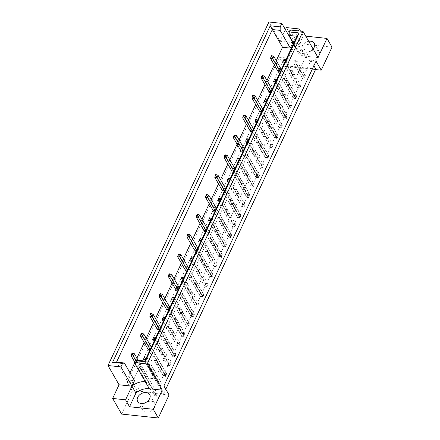 <?xml version="1.0" encoding="UTF-8"?>
<svg xmlns="http://www.w3.org/2000/svg" width="440" height="440" viewBox="0 0 440 440"><rect width="100%" height="100%" fill="white"/><g stroke="black" fill="none" stroke-linecap="round" stroke-linejoin="round"><path stroke-width="0.33" stroke-dasharray="2.2 1.65" d="M310.684 60.858A6.93 4.945 150.1 0 1 307.236 58.839A6.93 4.945 150.1 0 1 308.693 52.729A6.93 4.945 150.1 0 1 315.805 49.924A6.93 4.945 150.1 0 1 319.253 51.937A6.93 4.945 150.1 0 1 317.796 58.047A6.93 4.945 150.1 0 1 310.684 60.858M313.11 48.972A6.93 4.945 150.1 0 1 305.673 52.129A6.93 4.945 150.1 0 1 302.225 50.116A6.93 4.945 150.1 0 1 308.699 41.294M146.107 412.192A6.93 4.945 150.1 0 1 142.659 410.174A6.93 4.945 150.1 0 1 144.111 404.063A6.93 4.945 150.1 0 1 151.228 401.258A6.93 4.945 150.1 0 1 154.677 403.271A6.93 4.945 150.1 0 1 153.219 409.382A6.93 4.945 150.1 0 1 146.107 412.192M304.398 78.188L302.269 77.963L303.364 75.62L305.498 75.845L304.398 78.188L295.757 63.146L293.629 62.92L294.729 60.577L296.857 60.803L295.757 63.146M292.54 74.459L294.668 74.69L293.574 77.033L291.44 76.802L292.54 74.459L285.109 61.523M299.756 88.105L297.622 87.874L298.722 85.531L300.85 85.762L299.756 88.105L291.115 73.062L288.986 72.837L290.081 70.493L292.209 70.719L291.115 73.062M287.892 84.376L290.026 84.607L288.926 86.944L286.798 86.719L287.892 84.376L279.257 69.338L281.386 69.564L280.247 71.901M295.108 98.021L292.98 97.79L294.074 95.447L296.208 95.678L295.108 98.021L286.468 82.979L284.339 82.753L285.439 80.41L287.568 80.636L286.468 82.979M283.25 94.292L285.379 94.517L284.284 96.861L282.15 96.635L283.25 94.292L275.82 81.356M290.466 107.932L288.332 107.707L289.432 105.364L291.561 105.589L290.466 107.932L281.826 92.895L279.697 92.664L280.791 90.326L282.92 90.552L281.826 92.895M278.603 104.209L280.737 104.434L279.637 106.777L277.508 106.552L278.603 104.209L269.968 89.166L272.096 89.397L270.957 91.734M285.819 117.849L283.69 117.623L284.784 115.28L286.918 115.505L285.819 117.849L277.184 102.812L275.05 102.581L276.149 100.238L278.278 100.469L277.184 102.812M273.961 114.125L276.089 114.351L274.995 116.694L272.861 116.463L273.961 114.125L266.53 101.189M281.177 127.765L279.043 127.54L280.143 125.197L282.271 125.422L281.177 127.765L272.536 112.722L270.408 112.497L271.502 110.154L273.631 110.385L272.536 112.722M269.313 124.036L271.447 124.267L270.347 126.61L268.219 126.379L269.313 124.036L260.678 108.999L262.807 109.225L261.668 111.562M276.529 137.682L274.401 137.451L275.495 135.113L277.629 135.339L276.529 137.682L267.894 122.639L265.76 122.413L266.86 120.071L268.989 120.296L267.894 122.639M264.671 133.953L266.8 134.184L265.705 136.521L263.571 136.296L264.671 133.953L257.24 121.017M271.887 147.598L269.753 147.367L270.853 145.024L272.982 145.255L271.887 147.598L263.247 132.555L261.118 132.33L262.213 129.987L264.346 130.213L263.247 132.555M260.024 143.869L262.158 144.095L261.058 146.438L258.929 146.212L260.024 143.869L251.389 128.827L253.517 129.058L252.379 131.395M267.24 157.509L265.111 157.284L266.206 154.941L268.339 155.172L267.24 157.509L258.605 142.472L256.471 142.241L257.571 139.904L259.699 140.129L258.605 142.472M255.382 153.786L257.51 154.011L256.416 156.354L254.282 156.129L255.382 153.786L247.951 140.85M262.598 167.426L260.464 167.2L261.564 164.857L263.692 165.083L262.598 167.426L253.957 152.389L251.829 152.157L252.923 149.815L255.057 150.046L253.957 152.389M250.734 163.702L252.868 163.928L251.768 166.271L249.64 166.04L250.734 163.702L242.099 148.66L244.228 148.885L243.089 151.222M257.95 177.342L255.822 177.117L256.916 174.774L259.05 174.999L257.95 177.342L249.315 162.299L247.181 162.074L248.281 159.731L250.41 159.962L249.315 162.299M246.092 173.613L248.221 173.844L247.126 176.187L244.992 175.956L246.092 173.613L238.662 160.677M253.308 187.259L251.174 187.028L252.274 184.69L254.403 184.916L253.308 187.259L244.668 172.216L242.539 171.99L243.634 169.648L245.768 169.873L244.668 172.216M241.445 183.53L243.579 183.761L242.479 186.098L240.35 185.873L241.445 183.53L232.81 168.493L234.938 168.718L233.799 171.055M248.661 197.175L246.532 196.944L247.627 194.601L249.761 194.832L248.661 197.175L240.026 182.132L237.892 181.907L238.992 179.564L241.12 179.79L240.026 182.132M236.803 193.446L238.931 193.672L237.837 196.014L235.703 195.789L236.803 193.446L229.372 180.51M244.019 207.086L241.885 206.861L242.985 204.518L245.113 204.749L244.019 207.086L235.378 192.049L233.25 191.818L234.344 189.481L236.478 189.706L235.378 192.049M232.155 203.363L234.289 203.588L233.189 205.931L231.061 205.706L232.155 203.363L223.52 188.32L225.649 188.551L224.51 190.889M239.371 217.003L237.243 216.777L238.337 214.434L240.471 214.66L239.371 217.003L230.736 201.965L228.602 201.735L229.702 199.392L231.831 199.623L230.736 201.965M227.513 213.279L229.642 213.505L228.547 215.848L226.419 215.617L227.513 213.279L220.083 200.343M234.729 226.919L232.595 226.694L233.695 224.351L235.823 224.576L234.729 226.919L226.089 211.877L223.96 211.651L225.055 209.308L227.189 209.539L226.089 211.877M222.865 223.19L225 223.421L223.9 225.764L221.771 225.533L222.865 223.19L214.231 208.153L216.359 208.379L215.221 210.716M230.082 236.836L227.953 236.605L229.048 234.267L231.181 234.493L230.082 236.836L221.447 221.793L219.313 221.568L220.413 219.225L222.541 219.45L221.447 221.793M218.224 233.107L220.352 233.338L219.257 235.681L217.129 235.45L218.224 233.107L210.793 220.171M225.44 246.752L223.306 246.521L224.406 244.178L226.534 244.409L225.44 246.752L216.799 231.71L214.671 231.484L215.765 229.141L217.899 229.367L216.799 231.71M213.576 243.023L215.71 243.249L214.61 245.591L212.482 245.366L213.576 243.023L204.941 227.981L207.07 228.212L205.931 230.549M220.792 256.663L218.664 256.438L219.758 254.095L221.892 254.326L220.792 256.663L212.157 241.626L210.023 241.395L211.123 239.058L213.252 239.283L212.157 241.626M208.934 252.94L211.063 253.165L209.968 255.508L207.84 255.282L208.934 252.94L201.504 240.004M216.15 266.579L214.016 266.354L215.116 264.011L217.245 264.237L216.15 266.579L207.51 251.543L205.381 251.312L206.476 248.969L208.61 249.2L207.51 251.543M204.292 262.856L206.421 263.082L205.321 265.425L203.192 265.199L204.292 262.856L195.652 247.814L197.78 248.039L196.642 250.382M211.503 276.496L209.374 276.271L210.469 273.928L212.603 274.153L211.503 276.496L202.868 261.454L200.734 261.228L201.834 258.885L203.962 259.116L202.868 261.454M199.645 272.767L201.773 272.998L200.679 275.341L198.55 275.11L199.645 272.767L192.214 259.831M206.861 286.413L204.727 286.182L205.827 283.844L207.955 284.07L206.861 286.413L198.22 271.37L196.091 271.145L197.186 268.802L199.32 269.027L198.22 271.37M195.003 282.684L197.131 282.915L196.031 285.257L193.903 285.027L195.003 282.684L186.362 267.647L188.49 267.872L187.352 270.21M202.213 296.329L200.085 296.098L201.179 293.755L203.313 293.986L202.213 296.329L193.578 281.287L191.444 281.061L192.544 278.718L194.673 278.944L193.578 281.287M190.355 292.6L192.484 292.826L191.389 295.168L189.261 294.943L190.355 292.6L182.924 279.664M197.571 306.24L195.437 306.014L196.537 303.672L198.666 303.902L197.571 306.24L188.931 291.203L186.802 290.978L187.897 288.635L190.031 288.86L188.931 291.203M185.713 302.517L187.841 302.742L186.742 305.085L184.613 304.86L185.713 302.517L177.073 287.474L179.201 287.705L178.063 290.043M192.924 316.157L190.795 315.931L191.889 313.588L194.024 313.814L192.924 316.157L184.288 301.12L182.155 300.889L183.255 298.546L185.383 298.777L184.288 301.12M181.066 312.433L183.194 312.659L182.1 315.002L179.971 314.776L181.066 312.433L173.635 299.497M188.281 326.073L186.148 325.848L187.248 323.505L189.376 323.73L188.281 326.073L179.641 311.036L177.513 310.805L178.607 308.462L180.741 308.693L179.641 311.036M176.424 322.35L178.552 322.575L177.458 324.918L175.323 324.687L176.424 322.35L167.783 307.307L169.912 307.533L168.773 309.87M183.634 335.99L181.506 335.764L182.6 333.421L184.734 333.647L183.634 335.99L174.999 320.947L172.865 320.722L173.965 318.379L176.094 318.604L174.999 320.947M171.776 332.261L173.905 332.492L172.81 334.834L170.681 334.604L171.776 332.261L164.346 319.325M178.992 345.906L176.858 345.675L177.958 343.332L180.087 343.563L178.992 345.906L170.352 330.864L168.223 330.638L169.318 328.295L171.452 328.52L170.352 330.864M167.134 342.177L169.263 342.408L168.168 344.745L166.034 344.52L167.134 342.177L158.494 327.14L160.622 327.366L159.484 329.703M174.345 355.823L172.216 355.591L173.311 353.249L175.445 353.48L174.345 355.823L165.71 340.78L163.576 340.555L164.676 338.212L166.804 338.437L165.71 340.78M162.487 352.094L164.621 352.319L163.521 354.662L161.392 354.437L162.487 352.094L155.056 339.158M169.703 365.734L167.569 365.508L168.669 363.165L170.797 363.391L169.703 365.734L161.062 350.697L158.934 350.466L160.028 348.123L162.162 348.354L161.062 350.697M157.845 362.01L159.973 362.236L158.879 364.579L156.745 364.353L157.845 362.01L149.204 346.968L151.333 347.199L150.194 349.536M165.055 375.65L162.927 375.425L164.021 373.082L166.155 373.307L165.055 375.65L156.42 360.613L154.286 360.382L155.386 358.039L157.514 358.27L156.42 360.613M153.197 371.927L155.331 372.152L154.231 374.495L152.103 374.264L153.197 371.927L145.767 358.985M160.413 385.567L158.279 385.341L159.379 382.998L161.507 383.224L160.413 385.567L151.773 370.524L149.644 370.299L150.739 367.956L152.873 368.187L151.773 370.524M148.555 381.838L150.684 382.069L149.589 384.411L147.455 384.181L148.555 381.838L139.915 366.8L142.043 367.026L140.948 369.369L138.815 369.144L139.915 366.8M315.761 69.031L289.333 66.209L137.192 390.995L163.62 393.822L165.776 389.219M132.352 382.575L284.499 57.783L279.384 57.239L127.237 382.025L132.352 382.575L137.192 390.995M169.076 394.966L132.424 391.05L127.237 382.025M132.424 391.05L121.633 414.084M285.417 29.629L279.972 41.25L268.912 22M286.368 27.588L295.356 43.23L284.565 66.264L279.384 57.239M145.349 381.849L147.18 377.949L154.979 378.78L307.12 53.988L299.321 53.158L301.147 49.253L305.124 56.172A13.86 9.883 150.1 0 1 297.737 52.102A13.86 9.883 150.1 0 1 296.857 49.55L303.259 35.888L305.745 36.152M293.266 44.115A13.86 9.883 -29.9 0 0 293.766 45.183A13.86 9.883 -29.9 0 0 301.147 49.253L290.092 30.003M276.26 60.638L274.263 64.9M266.97 80.471L264.974 84.728M257.68 100.298L255.684 104.561M248.391 120.131L246.395 124.388M239.102 139.959L237.105 144.221M229.812 159.791L227.816 164.054M220.523 179.625L218.526 183.882M211.233 199.452L209.237 203.715M201.944 219.285L199.947 223.542M192.654 239.113L190.657 243.375M183.365 258.946L181.368 263.208M174.075 278.779L172.079 283.036M164.786 298.606L162.789 302.868M155.496 318.439L153.5 322.702M146.207 338.272L144.21 342.529M136.917 358.1L134.579 363.094M130.014 372.84L126.726 379.858L134.525 380.694M285.989 59.642L284.895 61.985M286.798 86.719L278.157 71.676L279.257 69.338M276.7 79.475L275.605 81.818M277.508 106.552L268.868 91.509L269.968 89.166M267.41 99.308L266.315 101.646M268.219 126.379L259.578 111.342L260.678 108.999M258.121 119.136L257.026 121.479M258.929 146.212L250.289 131.17L251.389 128.827M248.831 138.969L247.737 141.312M249.64 166.04L240.999 151.003L242.099 148.66M239.542 158.796L238.447 161.139M240.35 185.873L231.71 170.83L232.81 168.493M230.252 178.629L229.157 180.972M231.061 205.706L222.42 190.663L223.52 188.32M220.963 198.462L219.868 200.805M221.771 225.533L213.131 210.496L214.231 208.153M211.673 218.29L210.579 220.632M212.482 245.366L203.841 230.323L204.941 227.981M202.384 238.123L201.289 240.466M203.192 265.199L194.552 250.157L195.652 247.814M193.094 257.95L192 260.293M193.903 285.027L185.262 269.99L186.362 267.647M183.805 277.783L182.71 280.126M184.613 304.86L175.972 289.817L177.073 287.474M174.515 297.616L173.421 299.959M175.323 324.687L166.683 309.65L167.783 307.307M165.226 317.444L164.131 319.786M166.034 344.52L157.394 329.478L158.494 327.14M155.936 337.277L154.841 339.62M156.745 364.353L148.104 349.311L149.204 346.968M146.647 357.11L145.552 359.447M298.386 30.888L293.062 42.257M279.972 41.25L292.886 42.631M300.52 31.114L303.259 35.888M332.007 47.146L295.356 43.23M315.507 69.57L284.565 66.264M126.726 379.858L116.545 362.137M299.321 53.158L293.651 43.285M307.12 53.988L296.94 36.267M154.979 378.78L144.798 361.059M147.18 377.949L137 360.223M316.036 61.155L310.921 60.61L158.78 385.396L163.62 393.822M158.78 385.396L163.895 385.946M310.921 60.61L313.88 65.758M284.499 57.783L289.333 66.209M138.815 369.144L147.455 384.181M142.043 367.026L150.684 382.069M140.948 369.369L149.589 384.411M152.873 368.187L161.507 383.224M149.644 370.299L158.279 385.341M150.739 367.956L159.379 382.998M143.462 359.227L152.103 374.264M146.691 357.11L155.331 372.152M145.59 359.452L154.231 374.495M157.514 358.27L166.155 373.307M154.286 360.382L162.927 375.425M155.386 358.039L164.021 373.082M151.333 347.199L159.973 362.236M150.238 349.536L158.879 364.579M162.162 348.354L170.797 363.391M158.934 350.466L167.569 365.508M160.028 348.123L168.669 363.165M152.752 339.394L161.392 354.437M155.98 337.282L164.621 352.319M154.88 339.625L163.521 354.662M166.804 338.437L175.445 353.48M163.576 340.555L172.216 355.591M164.676 338.212L173.311 353.249M160.622 327.366L169.263 342.408M159.528 329.709L168.168 344.745M171.452 328.52L180.087 343.563M168.223 330.638L176.858 345.675M169.318 328.295L177.958 343.332M162.041 319.567L170.681 334.604M165.27 317.449L173.905 332.492M164.17 319.792L172.81 334.834M176.094 318.604L184.734 333.647M172.865 320.722L181.506 335.764M173.965 318.379L182.6 333.421M169.912 307.533L178.552 322.575M168.817 309.875L177.458 324.918M180.741 308.693L189.376 323.73M177.513 310.805L186.148 325.848M178.607 308.462L187.248 323.505M171.331 299.734L179.971 314.776M174.559 297.622L183.194 312.659M173.459 299.959L182.1 315.002M185.383 298.777L194.024 313.814M182.155 300.889L190.795 315.931M183.255 298.546L191.889 313.588M179.201 287.705L187.841 302.742M178.107 290.048L186.742 305.085M190.031 288.86L198.666 303.902M186.802 290.978L195.437 306.014M187.897 288.635L196.537 303.672M180.62 279.901L189.261 294.943M183.849 277.788L192.484 292.826M182.749 280.132L191.389 295.168M194.673 278.944L203.313 293.986M191.444 281.061L200.085 296.098M192.544 278.718L201.179 293.755M188.49 267.872L197.131 282.915M187.396 270.215L196.031 285.257M199.32 269.027L207.955 284.07M196.091 271.145L204.727 286.182M197.186 268.802L205.827 283.844M189.91 260.073L198.55 275.11M193.138 257.956L201.773 272.998M192.038 260.298L200.679 275.341M203.962 259.116L212.603 274.153M200.734 261.228L209.374 276.271M201.834 258.885L210.469 273.928M197.78 248.039L206.421 263.082M196.686 250.382L205.321 265.425M208.61 249.2L217.245 264.237M205.381 251.312L214.016 266.354M206.476 248.969L215.116 264.011M199.199 240.24L207.84 255.282M202.428 238.128L211.063 253.165M201.328 240.471L209.968 255.508M213.252 239.283L221.892 254.326M210.023 241.395L218.664 256.438M211.123 239.058L219.758 254.095M207.07 228.212L215.71 243.249M205.975 230.555L214.61 245.591M217.899 229.367L226.534 244.409M214.671 231.484L223.306 246.521M215.765 229.141L224.406 244.178M208.489 220.413L217.129 235.45M211.717 218.295L220.352 233.338M210.617 220.638L219.257 235.681M222.541 219.45L231.181 234.493M219.313 221.568L227.953 236.605M220.413 219.225L229.048 234.267M216.359 208.379L225 223.421M215.264 210.722L223.9 225.764M227.189 209.539L235.823 224.576M223.96 211.651L232.595 226.694M225.055 209.308L233.695 224.351M217.778 200.58L226.419 215.617M221.007 198.462L229.642 213.505M219.907 200.805L228.547 215.848M231.831 199.623L240.471 214.66M228.602 201.735L237.243 216.777M229.702 199.392L238.337 214.434M225.649 188.551L234.289 203.588M224.554 190.894L233.189 205.931M236.478 189.706L245.113 204.749M233.25 191.818L241.885 206.861M234.344 189.481L242.985 204.518M227.068 180.747L235.703 195.789M230.296 178.635L238.931 193.672M229.196 180.978L237.837 196.014M241.12 179.79L249.761 194.832M237.892 181.907L246.532 196.944M238.992 179.564L247.627 194.601M234.938 168.718L243.579 183.761M233.844 171.061L242.479 186.098M245.768 169.873L254.403 184.916M242.539 171.99L251.174 187.028M243.634 169.648L252.274 184.69M236.357 160.919L244.992 175.956M239.586 158.802L248.221 173.844M238.486 161.145L247.126 176.187M250.41 159.962L259.05 174.999M247.181 162.074L255.822 177.117M248.281 159.731L256.916 174.774M244.228 148.885L252.868 163.928M243.133 151.228L251.768 166.271M255.057 150.046L263.692 165.083M251.829 152.157L260.464 167.2M252.923 149.815L261.564 164.857M245.647 141.086L254.282 156.129M248.875 138.974L257.51 154.011M247.775 141.312L256.416 156.354M259.699 140.129L268.339 155.172M256.471 142.241L265.111 157.284M257.571 139.904L266.206 154.941M253.517 129.058L262.158 144.095M252.423 131.401L261.058 146.438M264.346 130.213L272.982 145.255M261.118 132.33L269.753 147.367M262.213 129.987L270.853 145.024M254.936 121.253L263.571 136.296M258.165 119.141L266.8 134.184M257.065 121.484L265.705 136.521M268.989 120.296L277.629 135.339M265.76 122.413L274.401 137.451M266.86 120.071L275.495 135.113M262.807 109.225L271.447 124.267M261.712 111.568L270.347 126.61M273.631 110.385L282.271 125.422M270.408 112.497L279.043 127.54M271.502 110.154L280.143 125.197M264.226 101.425L272.861 116.463M267.454 99.308L276.089 114.351M266.354 101.651L274.995 116.694M278.278 100.469L286.918 115.505M275.05 102.581L283.69 117.623M276.149 100.238L284.784 115.28M272.096 89.397L280.737 104.434M271.002 91.734L279.637 106.777M282.92 90.552L291.561 105.589M279.697 92.664L288.332 107.707M280.791 90.326L289.432 105.364M273.515 81.593L282.15 96.635M276.744 79.481L285.379 94.517M275.644 81.824L284.284 96.861M287.568 80.636L296.208 95.678M284.339 82.753L292.98 97.79M285.439 80.41L294.074 95.447M281.386 69.564L290.026 84.607M280.291 71.907L288.926 86.944M292.209 70.719L300.85 85.762M288.986 72.837L297.622 87.874M290.081 70.493L298.722 85.531M282.805 61.765L291.44 76.802M286.033 59.648L294.668 74.69M284.933 61.991L293.574 77.033M296.857 60.803L305.498 75.845M293.629 62.92L302.269 77.963M294.729 60.577L303.364 75.62M293.475 43.665L296.857 49.55M318.038 57.552L305.124 56.172M134.635 361.861L154.022 395.61L156.151 395.841L157.251 393.498L138.21 360.355M135.861 360.509L156.404 396.259L155.81 396.193L156.25 395.257L156.844 395.324L156.404 396.259M156.844 395.324L157.251 393.498L155.117 393.272L132.314 353.562L134.442 353.793M156.25 395.257L155.117 393.272L154.022 395.61L155.81 396.193M131.214 355.905L132.314 353.562L132.061 353.144M148.104 349.311L163.312 375.782L165.44 376.007L166.54 373.665L151.311 347.155M150.211 349.498L165.693 376.425L165.099 376.365L165.539 375.425L166.133 375.491L165.693 376.425M166.133 375.491L166.54 373.665L164.406 373.439L141.603 333.735L143.732 333.96M165.539 375.425L164.406 373.439L163.312 375.782L165.099 376.365M140.503 336.077L141.603 333.735L141.35 333.317M157.394 329.478L172.601 355.949L174.73 356.18L175.83 353.837L160.6 327.322M159.5 329.665L174.982 356.598L174.389 356.532L174.829 355.597L175.423 355.658L174.982 356.598M175.423 355.658L175.83 353.837L173.696 353.606L150.893 313.902L153.021 314.132M174.829 355.597L173.696 353.606L172.601 355.949L174.389 356.532M149.793 316.245L150.893 313.902L150.639 313.484M166.683 309.65L181.891 336.122L184.019 336.347L185.119 334.004L169.889 307.494M168.79 309.837L184.272 336.765L183.678 336.705L184.118 335.764L184.712 335.83L184.272 336.765M184.712 335.83L185.119 334.004L182.985 333.779L160.182 294.069L162.311 294.3M184.118 335.764L182.985 333.779L181.891 336.122L183.678 336.705M159.082 296.411L160.182 294.069L159.929 293.651M175.972 289.817L191.18 316.289L193.309 316.514L194.409 314.177L179.179 287.661M178.079 290.004L193.562 316.938L192.968 316.872L193.407 315.937L194.002 315.997L193.562 316.938M194.002 315.997L194.409 314.177L192.274 313.945L169.472 274.241L171.6 274.466M193.407 315.937L192.274 313.945L191.18 316.289L192.968 316.872M168.371 276.584L169.472 274.241L169.219 273.823M185.262 269.99L200.47 296.456L202.598 296.687L203.698 294.344L188.469 267.828M187.369 270.171L202.851 297.105L202.257 297.039L202.697 296.104L203.291 296.17L202.851 297.105M203.291 296.17L203.698 294.344L201.564 294.118L178.761 254.408L180.889 254.639M202.697 296.104L201.564 294.118L200.47 296.456L202.257 297.039M177.661 256.751L178.761 254.408L178.508 253.99M194.552 250.157L209.759 276.628L211.888 276.853L212.988 274.511L197.758 248.001M196.658 250.344L212.141 277.272L211.547 277.211L211.987 276.271L212.581 276.337L212.141 277.272M212.581 276.337L212.988 274.511L210.854 274.285L188.051 234.581L190.179 234.806M211.987 276.271L210.854 274.285L209.759 276.628L211.547 277.211M186.951 236.924L188.051 234.581L187.798 234.163M203.841 230.323L219.049 256.795L221.177 257.026L222.277 254.683L207.048 228.168M205.948 230.511L221.43 257.444L220.836 257.378L221.276 256.443L221.87 256.504L221.43 257.444M221.87 256.504L222.277 254.683L220.143 254.452L197.34 214.748L199.469 214.973M221.276 256.443L220.143 254.452L219.049 256.795L220.836 257.378M196.24 217.091L197.34 214.748L197.082 214.33M213.131 210.496L228.338 236.968L230.466 237.193L231.566 234.85L216.337 208.34M215.237 210.683L230.72 237.611L230.126 237.545L230.566 236.61L231.16 236.676L230.72 237.611M231.16 236.676L231.566 234.85L229.433 234.625L206.63 194.915L208.758 195.146M230.566 236.61L229.433 234.625L228.338 236.968L230.126 237.545M205.53 197.257L206.63 194.915L206.371 194.497M222.42 190.663L237.628 217.135L239.756 217.36L240.856 215.017L225.627 188.507M224.527 190.85L240.009 217.778L239.415 217.718L239.855 216.782L240.449 216.843L240.009 217.778M240.449 216.843L240.856 215.017L238.722 214.792L215.914 175.087L218.048 175.312M239.855 216.782L238.722 214.792L237.628 217.135L239.415 217.718M214.819 177.43L215.914 175.087L215.661 174.669M231.71 170.83L246.917 197.302L249.046 197.532L250.146 195.19L234.916 168.674M233.816 171.017L249.299 197.951L248.705 197.885L249.145 196.95L249.739 197.016L249.299 197.951M249.739 197.016L250.146 195.19L248.012 194.959L225.203 155.254L227.337 155.485M249.145 196.95L248.012 194.959L246.917 197.302L248.705 197.885M224.109 157.597L225.203 155.254L224.95 154.836M240.999 151.003L256.207 177.474L258.335 177.7L259.435 175.357L244.206 148.847M243.106 151.19L258.588 178.118L257.994 178.057L258.434 177.117L259.028 177.183L258.588 178.118M259.028 177.183L259.435 175.357L257.301 175.131L234.493 135.427L236.627 135.652M258.434 177.117L257.301 175.131L256.207 177.474L257.994 178.057M233.398 137.764L234.493 135.427L234.24 135.003M250.289 131.17L265.496 157.641L267.625 157.872L268.725 155.529L253.495 129.013M252.395 131.357L267.878 158.29L267.284 158.224L267.724 157.289L268.318 157.35L267.878 158.29M268.318 157.35L268.725 155.529L266.591 155.298L243.782 115.594L245.916 115.819M267.724 157.289L266.591 155.298L265.496 157.641L267.284 158.224M242.688 117.937L243.782 115.594L243.529 115.176M259.578 111.342L274.786 137.814L276.914 138.039L278.014 135.696L262.785 109.186M261.685 111.524L277.167 138.457L276.573 138.391L277.013 137.456L277.607 137.522L277.167 138.457M277.607 137.522L278.014 135.696L275.88 135.471L253.072 95.761L255.206 95.992M277.013 137.456L275.88 135.471L274.786 137.814L276.573 138.391M251.977 98.104L253.072 95.761L252.819 95.343M268.868 91.509L284.075 117.981L286.204 118.206L287.304 115.863L272.074 89.353M270.974 91.696L286.457 118.624L285.863 118.564L286.303 117.623L286.897 117.689L286.457 118.624M286.897 117.689L287.304 115.863L285.17 115.638L262.361 75.933L264.495 76.159M286.303 117.623L285.17 115.638L284.075 117.981L285.863 118.564M261.267 78.276L262.361 75.933L262.108 75.515M278.157 71.676L293.365 98.148L295.493 98.379L296.593 96.036L281.364 69.52M280.264 71.863L295.746 98.797L295.152 98.731L295.592 97.796L296.186 97.856L295.746 98.797M296.186 97.856L296.593 96.036L294.459 95.805L271.651 56.1L273.785 56.331M295.592 97.796L294.459 95.805L293.365 98.148L295.152 98.731M270.556 58.443L271.651 56.1L271.398 55.682M302.225 50.116L307.236 58.839M137.649 401.451L142.659 410.174M293.766 45.183L297.737 52.102M149.666 394.548L154.677 403.271M314.243 43.213L319.253 51.937"/><path stroke-width="0.66" d="M308.699 41.294A6.93 4.945 150.1 0 1 310.794 41.2A6.93 4.945 150.1 0 1 314.243 43.213A6.93 4.945 150.1 0 1 313.11 48.972M146.218 392.535A6.93 4.945 -29.9 0 0 139.101 395.34A6.93 4.945 -29.9 0 0 137.649 401.451A6.93 4.945 -29.9 0 0 141.097 403.464A6.93 4.945 -29.9 0 0 148.209 400.659A6.93 4.945 -29.9 0 0 149.666 394.548A6.93 4.945 -29.9 0 0 146.218 392.535M147.208 363.979L134.293 362.599L149.325 388.768L162.239 390.148L153.28 409.277L158.29 418L169.076 394.966L163.895 385.946L316.036 61.155L321.222 70.18L332.007 47.146L326.997 38.423L318.038 57.552L303.006 31.383L147.208 363.979L162.239 390.148M293.062 42.257L290.323 48.098L282.524 47.262L272.344 29.541L116.545 362.137L124.344 362.973L134.525 380.694L131.962 386.161L135.938 393.08A13.86 9.883 150.1 0 1 148.841 388.707A13.86 9.883 150.1 0 1 149.325 388.768M145.349 381.849A13.86 9.883 -29.9 0 0 144.87 381.788A13.86 9.883 -29.9 0 0 131.962 386.161L119.047 384.78L112.651 398.442L121.633 414.084L158.29 418M165.776 389.219L315.761 69.031L313.88 65.758M119.047 384.78L107.993 365.525L268.912 22L281.826 23.381L280.192 26.862L280.143 30.371L272.344 29.541L270.232 25.795L280.192 26.862M298.386 30.888L299.283 28.969L286.368 27.588L285.417 29.629M281.826 23.381L292.886 42.631A13.86 9.883 -29.9 0 0 293.266 44.115M282.524 47.262L276.26 60.638M274.263 64.9L266.97 80.471M264.974 84.728L257.68 100.298M255.684 104.561L248.391 120.131M246.395 124.388L239.102 139.959M237.105 144.221L229.812 159.791M227.816 164.054L220.523 179.625M218.526 183.882L211.233 199.452M209.237 203.715L201.944 219.285M199.947 223.542L192.654 239.113M190.657 243.375L183.365 258.946M181.368 263.208L174.075 278.779M172.079 283.036L164.786 298.606M162.789 302.868L155.496 318.439M153.5 322.702L146.207 338.272M144.21 342.529L136.917 358.1M134.579 363.094L130.014 372.84M284.895 61.985L282.805 61.765L283.899 59.422L285.989 59.642M280.247 71.901L278.157 71.676L270.556 58.443L270.963 56.617L271.557 56.683L271.997 55.748L271.398 55.682L270.963 56.617M275.605 81.818L273.515 81.593L274.61 79.25L276.7 79.475M270.957 91.734L268.868 91.509L261.267 78.276L261.673 76.45L262.268 76.516L262.707 75.576L262.108 75.515L261.673 76.45M266.315 101.646L264.226 101.425L265.32 99.083L267.41 99.308M261.668 111.562L259.578 111.342L251.977 98.104L252.384 96.283L252.978 96.344L253.418 95.409L252.819 95.343L252.384 96.283M257.026 121.479L254.936 121.253L256.031 118.916L258.121 119.136M252.379 131.395L250.289 131.17L242.688 117.937L243.095 116.111L243.689 116.177L244.129 115.236L243.529 115.176L243.095 116.111M247.737 141.312L245.647 141.086L246.741 138.743L248.831 138.969M243.089 151.222L240.999 151.003L233.398 137.764L233.805 135.944L234.399 136.004L234.839 135.069L234.24 135.003L233.805 135.944M238.447 161.139L236.357 160.919L237.452 158.576L239.542 158.796M233.799 171.055L231.71 170.83L224.109 157.597L224.516 155.771L225.11 155.837L225.549 154.902L224.95 154.836L224.516 155.771M229.157 180.972L227.068 180.747L228.162 178.404L230.252 178.629M224.51 190.889L222.42 190.663L214.819 177.43L215.226 175.604L215.82 175.67L216.26 174.73L215.661 174.669L215.226 175.604M219.868 200.805L217.778 200.58L218.873 198.237L220.963 198.462M215.221 210.716L213.131 210.496L205.53 197.257L205.937 195.437L206.531 195.498L206.971 194.563L206.371 194.497L205.937 195.437M210.579 220.632L208.489 220.413L209.583 218.07L211.673 218.29M205.931 230.549L203.841 230.323L196.24 217.091L196.647 215.264L197.241 215.331L197.681 214.396L197.082 214.33L196.647 215.264M201.289 240.466L199.199 240.24L200.294 237.897L202.384 238.123M196.642 250.382L194.552 250.157L186.951 236.924L187.358 235.098L187.952 235.158L188.392 234.223L187.798 234.163L187.358 235.098M192 260.293L189.91 260.073L191.004 257.73L193.094 257.95M187.352 270.21L185.262 269.99L177.661 256.751L178.068 254.931L178.662 254.991L179.102 254.056L178.508 253.99L178.068 254.931M182.71 280.126L180.62 279.901L181.715 277.563L183.805 277.783M178.063 290.043L175.972 289.817L168.371 276.584L168.779 274.758L169.373 274.824L169.812 273.884L169.219 273.823L168.779 274.758M173.421 299.959L171.331 299.734L172.425 297.391L174.515 297.616M168.773 309.87L166.683 309.65L159.082 296.411L159.489 294.591L160.083 294.652L160.523 293.716L159.929 293.651L159.489 294.591M164.131 319.786L162.041 319.567L163.136 317.224L165.226 317.444M159.484 329.703L157.394 329.478L149.793 316.245L150.2 314.418L150.794 314.485L151.234 313.55L150.639 313.484L150.2 314.418M154.841 339.62L152.752 339.394L153.846 337.051L155.936 337.277M150.194 349.536L148.104 349.311L140.503 336.077L140.91 334.252L141.504 334.318L141.944 333.377L141.35 333.317L140.91 334.252M145.552 359.447L143.462 359.227L144.556 356.884L146.647 357.11M124.344 362.973L122.535 363.424L112.574 362.362L270.232 25.795M122.535 363.424L120.907 366.905L107.993 365.525M112.651 398.442L125.565 399.823L131.962 386.161L120.907 366.905M299.283 28.969L300.52 31.114M305.745 36.152L326.997 38.423M153.28 409.277L129.536 406.742L135.938 393.08M125.565 399.823L129.536 406.742M134.293 362.599L135.19 360.679L137 360.223L144.798 361.059L296.94 36.267L289.141 35.437L289.19 31.922L290.092 30.003L303.006 31.383M289.19 31.922L299.156 32.989L145.156 361.741L135.19 360.679M321.222 70.18L315.507 69.57M290.323 48.098L280.143 30.371M293.651 43.285L289.141 35.437M112.574 362.362L116.545 362.137M299.156 32.989L296.94 36.267M145.156 361.741L144.798 361.059M144.556 356.884L145.767 358.985M153.846 337.051L155.056 339.158M163.136 317.224L164.346 319.325M172.425 297.391L173.635 299.497M181.715 277.563L182.924 279.664M191.004 257.73L192.214 259.831M200.294 237.897L201.504 240.004M209.583 218.07L210.793 220.171M218.873 198.237L220.083 200.343M228.162 178.404L229.372 180.51M237.452 158.576L238.662 160.677M246.741 138.743L247.951 140.85M256.031 118.916L257.24 121.017M265.32 99.083L266.53 101.189M274.61 79.25L275.82 81.356M283.899 59.422L285.109 61.523M292.886 42.631L293.475 43.665M132.655 353.21L132.061 353.144L131.621 354.084L132.215 354.145L132.655 353.21L134.442 353.793L133.347 356.136L135.861 360.509M132.215 354.145L133.347 356.136L131.214 355.905L134.635 361.861M138.21 360.355L134.442 353.793M131.214 355.905L131.621 354.084M151.311 347.155L143.732 333.96L142.637 336.303L150.211 349.498M141.504 334.318L142.637 336.303L140.503 336.077M141.944 333.377L143.732 333.96M160.6 327.322L153.021 314.132L151.927 316.47L159.5 329.665M150.794 314.485L151.927 316.47L149.793 316.245M151.234 313.55L153.021 314.132M169.889 307.494L162.311 294.3L161.216 296.643L168.79 309.837M160.083 294.652L161.216 296.643L159.082 296.411M160.523 293.716L162.311 294.3M179.179 287.661L171.6 274.466L170.506 276.81L178.079 290.004M169.373 274.824L170.506 276.81L168.371 276.584M169.812 273.884L171.6 274.466M188.469 267.828L180.889 254.639L179.795 256.982L187.369 270.171M178.662 254.991L179.795 256.982L177.661 256.751M179.102 254.056L180.889 254.639M197.758 248.001L190.179 234.806L189.079 237.149L196.658 250.344M187.952 235.158L189.079 237.149L186.951 236.924M188.392 234.223L190.179 234.806M207.048 228.168L199.469 214.973L198.369 217.316L205.948 230.511M197.241 215.331L198.369 217.316L196.24 217.091M197.681 214.396L199.469 214.973M216.337 208.34L208.758 195.146L207.658 197.489L215.237 210.683M206.531 195.498L207.658 197.489L205.53 197.257M206.971 194.563L208.758 195.146M225.627 188.507L218.048 175.312L216.948 177.656L224.527 190.85M215.82 175.67L216.948 177.656L214.819 177.43M216.26 174.73L218.048 175.312M234.916 168.674L227.337 155.485L226.237 157.823L233.816 171.017M225.11 155.837L226.237 157.823L224.109 157.597M225.549 154.902L227.337 155.485M244.206 148.847L236.627 135.652L235.527 137.995L243.106 151.19M234.399 136.004L235.527 137.995L233.398 137.764M234.839 135.069L236.627 135.652M253.495 129.013L245.916 115.819L244.816 118.162L252.395 131.357M243.689 116.177L244.816 118.162L242.688 117.937M244.129 115.236L245.916 115.819M262.785 109.186L255.206 95.992L254.106 98.335L261.685 111.524M252.978 96.344L254.106 98.335L251.977 98.104M253.418 95.409L255.206 95.992M272.074 89.353L264.495 76.159L263.395 78.502L270.974 91.696M262.268 76.516L263.395 78.502L261.267 78.276M262.707 75.576L264.495 76.159M281.364 69.52L273.785 56.331L272.685 58.669L280.264 71.863M271.557 56.683L272.685 58.669L270.556 58.443M271.997 55.748L273.785 56.331"/></g></svg>
